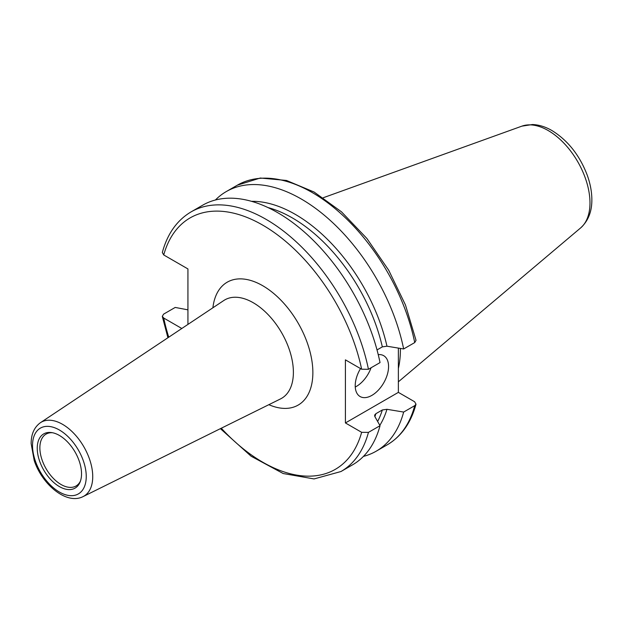 <?xml version="1.0" encoding="UTF-8"?>
<svg xmlns="http://www.w3.org/2000/svg" width="623" height="623" viewBox="0 0 623 623"><rect width="100%" height="100%" fill="white"/><g stroke="black" fill="none" stroke-linecap="round" stroke-linejoin="round"><path stroke-width="0.93" d="M81.535 473.799A31.321 18.083 -120 0 0 51.483 432.564A31.321 18.083 -120 0 0 43.727 470.054A31.321 18.083 -120 0 0 80.079 482.077A31.321 18.083 -120 0 0 81.535 473.799M80.437 481.104A29.959 17.296 60 0 1 76.037 485.995A29.959 17.296 60 0 1 52.947 477.966A29.959 17.296 60 0 1 39.872 447.82A29.959 17.296 60 0 1 46.079 434.106A29.959 17.296 60 0 1 52.511 432.736M345.415 422.947L398.37 392.373L414.606 401.742L416.008 404.187L414.723 405.666L403.649 412.06L386.961 409.303L382.335 409.965L375.887 413.688L374.625 415.097L374.797 416.468L380.03 425.696L368.442 432.385L361.644 432.315L345.415 422.947L345.415 359.853L361.644 369.221L368.442 369.291L380.03 362.602A149.902 86.542 -120 0 0 305.106 232.683A149.902 86.542 -120 0 0 202.67 205.201L191.074 211.89C176.971 220.285 167.385 233.82 162.323 252.51L163.732 254.955L187.936 268.934L187.936 324.412M181.815 328.492L163.732 318.049L162.299 316.359L163.608 314.132L175.203 307.435L187.936 309.841M371.082 367.765A23.588 13.62 -60 0 1 355.258 387.023M378.239 354.635A23.588 13.62 -60 0 1 383.69 355.686A23.588 13.62 -60 0 1 383.69 382.919A23.588 13.62 -60 0 1 360.102 396.54A23.588 13.62 -60 0 1 355.219 385.738A23.588 13.62 -60 0 1 360.53 368.575M377.024 349.939L382.335 346.871L386.961 346.209L403.649 348.966L414.723 342.572L416.032 340.345L405.472 304.974L388.721 270.257L366.908 238.5L341.482 211.828L314.101 192.032L286.471 180.46L260.289 178.022L237.363 185.171L226.289 191.565A149.902 86.542 -120 0 0 215.41 200.006M398.37 348.093L398.37 392.373M403.649 348.966A149.902 86.542 -120 0 0 328.726 219.047A149.902 86.542 -120 0 0 226.289 191.565M398.37 368.419A104.851 60.532 -120 0 0 400.387 348.428M363.443 456.394A149.902 86.542 -120 0 0 376.183 451.2A149.902 86.542 -120 0 0 403.649 412.06M220.402 428.655L251.077 456.207L283.177 473.527L314.062 478.931L340.976 471.525L352.563 464.836A149.902 86.542 -120 0 0 380.03 425.696M59.387 430.002A37.98 21.93 60 0 1 82.649 489.943A37.98 21.93 60 0 1 36.126 463.091A37.98 21.93 60 0 1 59.387 430.002M62.549 424.325A42.691 24.647 -120 0 0 40.425 422.698C34.21 427.238 31.119 434.231 31.15 443.662L34.234 460.607C42.232 484.803 66.716 505.074 83.093 496.593A42.691 24.647 -120 0 0 90.647 462.671A42.691 24.647 -120 0 0 62.549 424.325M40.425 422.698L223.758 300.543A56.825 32.809 60 0 1 281.619 332.705A56.825 32.809 60 0 1 280.545 398.899L83.093 496.593M268.84 404.685A70.96 40.97 -120 0 0 312.824 370.21A70.96 40.97 -120 0 0 264.744 286.938A70.96 40.97 -120 0 0 212.895 307.785M361.644 369.221A145.182 83.825 -120 0 0 262.688 225.098A145.182 83.825 -120 0 0 163.732 254.955M163.732 318.049A145.182 83.825 -120 0 0 168.747 337.199M221.29 428.211A145.182 83.825 -120 0 0 361.644 432.315M368.442 369.291A149.902 86.542 -120 0 0 293.519 239.38A149.902 86.542 -120 0 0 191.074 211.89M382.335 346.871A132.94 76.754 -120 0 0 268.015 207.584M386.961 346.209A135.3 78.116 -120 0 0 251.497 201.322M414.723 342.572A149.902 86.542 -120 0 0 339.8 212.653A149.902 86.542 -120 0 0 237.363 185.171M580.636 227.917A59.068 34.101 -120 0 0 585.924 179.829A59.068 34.101 -120 0 0 548.217 130.557A59.068 34.101 -120 0 0 521.879 126.15L532.478 124.522C539.043 124.802 545.538 126.819 551.97 130.565C567.927 140.463 579.694 155.353 587.263 175.242C590.207 183.419 591.733 191.354 591.85 199.049C592.076 211.228 588.338 220.854 580.636 227.917L398.37 381.829M416.016 404.187C410.954 422.877 401.368 436.419 387.257 444.806A149.902 86.542 -120 0 0 414.723 405.666M379.828 425.33A135.3 78.116 -120 0 0 386.961 409.303M377.631 421.46A132.94 76.754 -120 0 0 382.335 409.965M374.898 416.655A132.94 76.754 -120 0 0 375.887 413.688M340.976 471.525A149.902 86.542 -120 0 0 368.442 432.385M521.879 126.15L323.267 197.732M387.257 444.806L376.183 451.2M162.299 316.359L167.914 337.752"/></g></svg>
